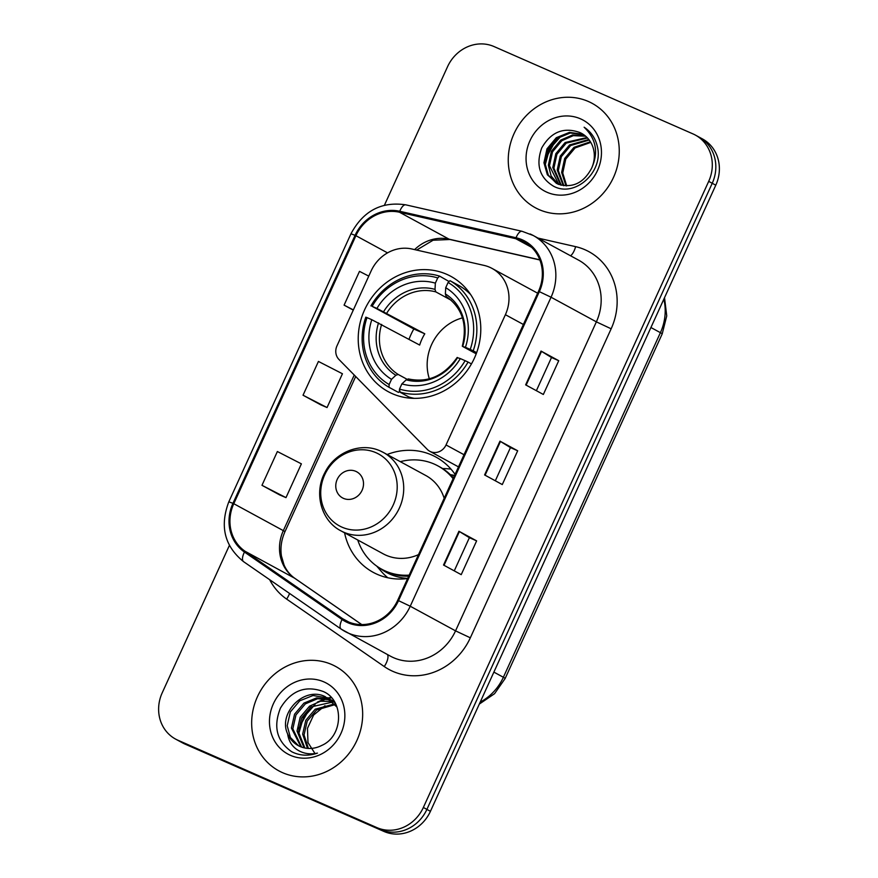 <?xml version="1.0" encoding="UTF-8"?>
<svg xmlns="http://www.w3.org/2000/svg" width="878" height="878" viewBox="0 0 878 878"><rect width="100%" height="100%" fill="white"/><g stroke="black" fill="none" stroke-linecap="round" stroke-linejoin="round"><path stroke-width="1.32" d="M489.704 267.263A37.139 33.935 -61.5 0 0 484.074 265.408L411.958 249.001A37.139 33.935 -61.5 0 0 371.109 270.984L336.965 345.899A12.38 11.315 -61.5 0 0 338.963 359.475L427.312 449.426A12.38 11.315 -61.5 0 0 429.77 451.281A12.38 11.315 -61.5 0 0 446.035 444.948L505.399 314.697A37.139 33.935 -61.5 0 0 492.042 268.416A37.139 33.935 -61.5 0 0 489.704 267.263M455.078 474.372A65.62 59.945 -61.5 0 0 435.85 457.021A65.62 59.945 -61.5 0 0 431.713 454.991A65.62 59.945 -61.5 0 0 387.143 454.508M344.571 532.836A65.62 59.945 -61.5 0 0 373.183 572.335A65.62 59.945 -61.5 0 0 377.31 574.355A65.62 59.945 -61.5 0 0 407.611 578.536M451.018 469.17A65.62 59.945 -61.5 0 0 442.611 468.578M446.704 274.309A65.62 59.945 -61.5 0 0 365.665 307.596A65.62 59.945 -61.5 0 0 388.175 391.643A65.62 59.945 -61.5 0 0 392.301 393.673A65.62 59.945 -61.5 0 0 473.341 360.375A65.62 59.945 -61.5 0 0 450.842 276.329A65.62 59.945 -61.5 0 0 446.704 274.309M450.315 474.647A60.055 54.853 118.5 0 1 454.574 475.481M229.377 545.436L162.221 692.797A37.139 33.935 -61.5 0 0 175.578 739.089L182.657 742.942A37.139 33.935 -61.5 0 0 184.995 744.083L383.96 831.444A37.139 33.935 -61.5 0 0 430.439 811.316L715.779 185.203A37.139 33.935 -61.5 0 0 702.422 138.911L698.888 136.99A37.139 33.935 -61.5 0 1 712.234 183.272A37.139 33.935 -61.5 0 0 698.888 136.99L695.343 135.058A37.139 33.935 -61.5 0 0 693.005 133.917L494.04 46.556A37.139 33.935 -61.5 0 0 447.56 66.684L384.432 205.211M175.578 739.089A37.139 33.935 -61.5 0 0 177.916 740.231L376.871 827.603A37.139 33.935 -61.5 0 0 423.361 807.464L426.895 809.395L712.234 183.272L426.895 809.395A37.139 33.935 -61.5 0 1 380.415 829.523A37.139 33.935 -61.5 0 0 426.895 809.395L430.439 811.316M177.916 740.231L380.415 829.523L181.45 742.162A37.139 33.935 -61.5 0 1 179.112 741.01A37.139 33.935 -61.5 0 0 181.45 742.162L184.995 744.083M588.392 101.497A59.43 54.293 -61.5 0 0 515.002 131.645A59.43 54.293 -61.5 0 0 535.382 207.768A59.43 54.293 -61.5 0 0 539.125 209.601A59.43 54.293 -61.5 0 0 612.515 179.452A59.43 54.293 -61.5 0 0 592.134 103.33A59.43 54.293 -61.5 0 0 588.392 101.497A59.43 54.293 -61.5 0 0 515.002 131.645A59.43 54.293 -61.5 0 0 535.382 207.768A59.43 54.293 -61.5 0 0 539.125 209.601A59.43 54.293 -61.5 0 0 612.515 179.452A59.43 54.293 -61.5 0 0 592.134 103.33A59.43 54.293 -61.5 0 0 588.392 101.497M331.796 664.547A59.43 54.293 -61.5 0 0 258.406 694.707A59.43 54.293 -61.5 0 0 278.787 770.818A59.43 54.293 -61.5 0 0 282.529 772.662A59.43 54.293 -61.5 0 0 355.919 742.503A59.43 54.293 -61.5 0 0 335.539 666.38A59.43 54.293 -61.5 0 0 331.796 664.547A59.43 54.293 -61.5 0 0 258.406 694.707A59.43 54.293 -61.5 0 0 278.787 770.818A59.43 54.293 -61.5 0 0 282.529 772.662A59.43 54.293 -61.5 0 0 355.919 742.503A59.43 54.293 -61.5 0 0 335.539 666.38A59.43 54.293 -61.5 0 0 331.796 664.547M521.784 240.682A39.62 36.196 118.5 0 1 524.276 241.9A39.62 36.196 118.5 0 1 538.521 291.276L397.701 600.278A39.62 36.196 118.5 0 1 345.625 620.537A39.62 36.196 118.5 0 1 342.607 618.683L245.006 551.23A39.62 36.196 118.5 0 1 233.778 503.709L355.919 235.688A39.62 36.196 118.5 0 1 399.49 212.235L515.77 238.706A39.62 36.196 118.5 0 1 521.784 240.682M522.19 239.782A40.607 37.095 -61.5 0 0 516.034 237.751L399.753 211.28A40.607 37.095 -61.5 0 0 355.085 235.326L232.944 503.346A40.607 37.095 -61.5 0 0 244.457 552.053L342.058 619.506A40.607 37.095 -61.5 0 0 398.524 600.651L539.344 291.639A40.607 37.095 -61.5 0 0 522.19 239.782M443.533 565.037L461.224 574.651L476.622 540.87L458.931 531.256L443.533 565.037M454.266 570.865L469.39 537.687L458.931 531.256M469.39 537.687L476.622 540.87M525.637 384.86L543.339 394.474L558.737 360.693L541.035 351.068L525.637 384.86M536.381 390.688L551.505 357.511L541.035 351.068M551.505 357.511L558.737 360.693M484.59 474.943L502.282 484.568L517.68 450.776L499.977 441.162L484.59 474.943M495.324 480.782L510.447 447.593L499.977 441.162M510.447 447.604L517.68 450.776M423.361 807.464L708.7 181.351A37.139 33.935 -61.5 0 0 695.343 135.058M368.771 276.12L359.486 271.357L344.088 305.138L353.274 310.132M279.676 494.929L261.973 485.314L285.987 497.628L301.384 463.847L277.371 451.533L261.973 485.314M303.031 395.221L327.044 407.546L342.442 373.754L318.429 361.44L303.031 395.221L320.744 404.824M327.044 407.546L320.558 404.747M344.088 305.138L353.373 309.901M285.987 497.628L279.5 494.841M565.992 185.862L561.635 172.395L564.675 158.49L573.982 147.339L590.411 141.775M566.705 185.873L562.743 172.999L565.772 159.094L575.09 147.943L590.773 142.39M563.259 185.609L557.212 169.992L560.241 156.086L569.559 144.936L588.82 139.503M563.917 185.708L558.32 170.595L561.349 156.679L570.656 145.539L589.237 140.041M560.68 185.071L552.789 167.588L555.818 153.683L565.125 142.532L587.075 137.528M561.316 185.236L553.897 168.181L556.926 154.276L566.233 143.125L587.525 138M558.254 184.248L551.132 176.006L548.366 165.185L551.395 151.279L560.702 140.129L572.544 134.982L585.198 135.805M558.847 184.479L549.474 165.777L552.503 151.872L561.81 140.721L573.312 135.64L585.681 136.222M591.607 168.236A27.986 25.572 -61.5 0 0 581.554 133.357A27.986 25.572 -61.5 0 0 579.787 132.501C563.621 126.783 550.934 131.941 541.726 147.954C535.646 164.965 539.597 177.718 553.557 186.213C574.717 197.835 603.307 172.406 597.545 147.372C595.679 138.603 591.212 131.887 584.122 127.222C596.206 138.889 598.708 152.563 591.607 168.236C583.541 183.293 572.236 188.55 557.695 184.007L547.356 174.777L543.943 162.77L546.972 148.865L556.279 137.714L569.471 132.369L583.168 134.334M556.531 183.469L548.3 175.084L545.051 163.374L548.081 149.469L557.387 138.318L570.261 133.006L583.694 134.674M579.787 132.501L581.576 133.379M580.49 118.826A40.366 36.876 -61.5 0 0 529.972 140.71A40.366 36.876 -61.5 0 0 547.027 192.271A40.366 36.876 -61.5 0 0 597.545 170.387A40.366 36.876 -61.5 0 0 580.49 118.826M545.15 164.987L549.518 149.117L561.185 135.936M545.161 159.653L556.476 139.02M462.465 317.88A45.81 41.848 -61.5 0 0 429.353 378.802M400.006 391.006L398.469 392.433L388.998 387.286L389.141 384.542A58.936 53.843 -61.5 0 1 367.004 317.606L371.8 319.702A53.24 48.641 -61.5 0 0 391.522 379.329L395.868 375.268L398.195 374.456L406.986 379.241M409.038 339.292A58.815 53.723 118.5 0 1 413.834 328.987L372.129 306.334A58.936 53.843 -61.5 0 1 437.727 277.931L435.356 283.144A53.24 48.641 -61.5 0 0 376.925 308.441L424.787 333.805A45.81 41.848 -61.5 0 0 419.662 345.065L371.8 319.702M451.215 300.254L435.828 291.891L435.016 289.378L435.356 283.144M399.358 391.84A61.416 56.104 -61.5 0 0 468.073 362.076L465.11 360.682A58.936 53.843 -61.5 0 1 399.512 389.086L399.358 391.84L408.83 396.977A61.416 56.104 -61.5 0 0 414.218 398.36M437.727 277.931L439.648 276.142L449.108 281.542M471.453 363.909L468.073 362.076M367.004 317.606L365.797 317.167A61.416 56.104 -61.5 0 0 388.998 387.286M439.648 276.142A61.416 56.104 -61.5 0 0 370.933 305.906M399.512 389.086L401.883 383.884A53.24 48.641 -61.5 0 0 460.313 358.575L465.11 360.682M391.522 379.329L389.141 384.542M376.925 308.441L372.129 306.334M460.313 358.575L457.614 357.763M457.164 357.467C444.147 375.96 427.871 383.115 408.336 378.923L406.24 379.823L401.883 383.884M470.641 294.536A61.416 56.104 -61.5 0 0 459.479 285.844L450.008 280.697L448.098 282.475A58.936 53.843 -61.5 0 1 470.235 349.422L473.209 350.816A61.416 56.104 -61.5 0 0 450.008 280.697M473.209 350.816L476.633 352.682M470.235 349.422L465.439 347.315A53.24 48.641 -61.5 0 0 445.717 287.688L448.098 282.475M476.216 353.823L462.75 346.503L465.439 347.315M445.717 287.688L445.376 293.921L446.134 296.413C462.256 307.816 467.645 324.421 462.3 346.206M462.75 346.503L462.717 346.327A47.621 43.505 -61.5 0 0 445.376 293.921M424.787 333.805L413.834 328.987M343.485 498.375A14.86 13.576 -61.5 0 0 362.076 490.319A14.86 13.576 -61.5 0 0 355.799 471.343A14.86 13.576 -61.5 0 0 337.207 479.399A14.86 13.576 -61.5 0 0 343.485 498.375M340.818 530.784A44.569 40.717 -61.5 0 0 343.627 532.167A44.569 40.717 -61.5 0 0 398.667 509.547A44.569 40.717 -61.5 0 0 383.379 452.466L380.415 451.007C360.924 441.875 335.023 451.983 324.97 472.452C313.666 492.975 321.096 520.731 340.818 530.784L383.225 553.842A44.569 40.717 -61.5 0 0 386.035 555.214A44.569 40.717 -61.5 0 0 418.51 554.622M444.18 498.287A44.569 40.717 -61.5 0 0 425.797 475.514L383.379 452.466A44.569 40.717 -61.5 0 0 380.569 451.083M357.741 539.992A58.815 53.723 -61.5 0 0 381.743 569.229A58.815 53.723 -61.5 0 0 385.442 571.051A58.815 53.723 -61.5 0 0 409.159 575.134M453.103 478.697A58.815 53.723 -61.5 0 0 437.902 465.889A58.815 53.723 -61.5 0 0 434.204 464.067A58.815 53.723 -61.5 0 0 400.313 461.663M381.743 569.229L383.51 570.195A58.815 53.723 -61.5 0 0 387.22 572.017A58.815 53.723 -61.5 0 0 408.676 576.198M453.454 477.939A58.815 53.723 -61.5 0 0 439.669 466.844L437.902 465.889M454.431 475.799A58.815 53.723 -61.5 0 0 450.337 474.658M387.824 577.768A64.379 58.815 118.5 0 1 381.14 571.227L376.728 566.101M307.487 748.374L302.658 734.162L305.796 720.3L315.202 709.205L334.727 703.871M308.387 748.44L304.062 734.919L307.201 721.068L316.607 709.973L335.275 704.551M304.062 747.826L297.038 731.1L300.177 717.249L309.583 706.153L320.514 701.248L332.422 701.412M333.223 701.621L334.617 702.06M304.896 748.012L298.443 731.868L301.582 718.017L310.988 706.922L333.025 701.994M333.827 702.18L334.847 702.455M300.891 746.838L291.419 728.049L294.558 714.198L303.964 703.102L316.618 697.889L329.909 699.338M330.655 699.645L334.32 701.577M301.659 747.123L292.824 728.817L295.963 714.955L305.368 703.86L317.595 698.723L330.556 699.821M331.313 700.106L333.508 701.083M287.644 733.909A27.986 25.572 -61.5 0 0 298.224 745.598A27.986 25.572 -61.5 0 0 299.98 746.465A27.986 25.572 -61.5 0 0 321.688 745.455C343.43 736.203 344.275 700.435 323.389 691.568C305.456 685.038 291.145 690.547 280.455 708.096C273.058 726.743 276.8 741.295 291.683 751.722L293.417 752.556C301.143 755.837 309.155 756.013 317.452 753.105C309.802 754.784 302.91 753.565 296.764 749.45C291.595 745.795 288.555 740.615 287.644 733.909C277.7 713.397 304.139 685.751 325.365 696.737L336.987 707.075M298.652 745.828L290.409 737.498L287.205 725.755L290.344 711.904L299.749 700.809L313.04 695.508L327.889 698.032M315.191 753.851L307.98 742.547L307.465 728.367L313.633 715.032L324.992 705.736M323.894 681.888A40.366 36.876 -61.5 0 0 273.376 703.772A40.366 36.876 -61.5 0 0 290.431 755.321A40.366 36.876 -61.5 0 0 340.949 733.437A40.366 36.876 -61.5 0 0 323.894 681.888M298.619 734.151L303.36 717.688L315.092 704.408M320.207 701.313L326.693 698.8M327.56 698.559L328.427 698.35M328.482 698.339L331.489 697.79M298.531 728.707L310.164 707.536M317.298 702.137L325.387 698.592M326.473 698.284L331.105 697.362M446.035 444.948L464.034 454.727M505.399 314.697L523.387 324.476M480.211 702.115A49.53 45.239 -61.5 0 0 503.368 677.267L660.41 332.674A49.53 45.239 -61.5 0 0 663.834 299.168M650.916 327.516L660.41 332.674A24.76 0.768 24.5 0 1 662.221 333.849L505.179 678.442A24.76 0.768 24.5 0 0 503.368 677.267L493.875 672.109M715.779 185.203L708.7 181.351M383.96 831.444L376.871 827.603M538.005 238.092L575.617 246.652A61.91 56.554 118.5 0 1 611.154 328.8L470.334 637.812L455.55 630.854L596.371 321.853A49.53 45.239 -61.5 0 0 578.569 260.129L533.253 235.513A49.53 45.239 118.5 0 1 551.055 297.225L539.344 291.639M470.334 637.812A61.91 56.554 118.5 0 1 392.861 671.363A61.91 56.554 118.5 0 1 384.257 666.556L286.645 599.103A61.91 56.554 118.5 0 1 269.645 579.678M393.563 657.699A49.53 45.239 -61.5 0 0 455.55 630.854L410.235 606.226A49.53 45.239 118.5 0 1 345.142 631.545A49.53 45.239 118.5 0 1 341.366 629.23A12.38 5.016 124.6 0 1 341.191 629.12L390.447 656.173A49.53 45.239 -61.5 0 0 393.563 657.699M530.136 233.976A49.53 45.239 118.5 0 1 533.253 235.513L522.114 231.309A12.38 4.873 102.8 0 0 516.034 237.751M522.114 231.309L405.834 204.848C381.535 201.227 363.251 210.874 350.97 233.778L355.085 235.326M232.944 503.346L228.829 501.799C219.577 526.196 224.505 546.16 243.579 561.668A12.38 5.016 124.6 0 0 243.766 561.777M244.457 552.053A12.38 5.016 124.6 0 0 243.579 561.668L341.191 629.12A12.38 5.016 124.6 0 1 342.058 619.506M405.834 204.848A12.38 4.873 102.8 0 0 399.753 211.28M398.524 600.651L410.235 606.226L551.055 297.225L596.371 321.853L611.154 328.8M575.617 246.652A12.38 4.873 -77.2 0 1 570.535 255.772M289.553 593.44A12.38 5.016 -55.4 0 1 286.645 599.103M387.417 654.516A12.38 5.016 -55.4 0 1 384.257 666.556M233.778 503.709L283.331 530.641A39.62 36.196 -61.5 0 0 294.558 578.163L361.736 624.587M245.006 551.23L294.558 578.163A22.29 9.021 -55.4 0 1 294.898 578.372L361.78 624.587M342.607 618.683L348.818 622.052M515.77 238.706L531.596 247.3M399.49 212.235L449.053 239.167A39.62 36.196 -61.5 0 0 414.625 249.604M539.805 259.822L449.053 239.167A22.29 8.78 -77.2 0 0 449.964 239.507L433.084 240.232L416.655 250.065M355.919 235.688L387.538 252.875M354.251 375.038L283.331 530.641A22.29 0.691 24.5 0 1 284.955 531.695C281.366 539.849 280.192 547.949 281.443 556.004L284.077 565.081C286.656 570.755 290.256 575.178 294.898 578.372M485.084 475.217L500.471 441.436M526.131 385.124L541.528 351.354M444.027 565.3L459.413 531.53M381.634 324.399A45.81 41.848 -61.5 0 0 398.195 374.456M435.828 291.891A45.81 41.848 -61.5 0 0 386.77 313.139M406.24 379.823A47.621 43.505 -61.5 0 0 457.581 357.587M378.539 322.874A47.621 43.505 -61.5 0 0 395.868 375.268M435.016 289.378A47.621 43.505 -61.5 0 0 383.675 311.613M341.992 527.162A40.948 37.403 -61.5 0 0 393.234 504.971A40.948 37.403 -61.5 0 0 375.938 452.686A40.948 37.403 -61.5 0 0 324.695 474.877A40.948 37.403 -61.5 0 0 341.992 527.162M379.954 568.209A59.364 54.227 -61.5 0 0 390.03 574.179A59.364 54.227 -61.5 0 0 407.677 578.393M429.77 451.281L458.492 466.887M492.042 268.416L537.643 293.197M664.525 297.653L666.742 315.893L662.221 333.849M479.3 704.09L494.566 693.686L505.179 678.442M350.97 233.778L228.829 501.799M355.689 376.497L284.955 531.695M539.86 259.976L449.964 239.507M334.222 701.456L332.817 700.688M328.602 698.394L327.198 697.637"/></g></svg>
